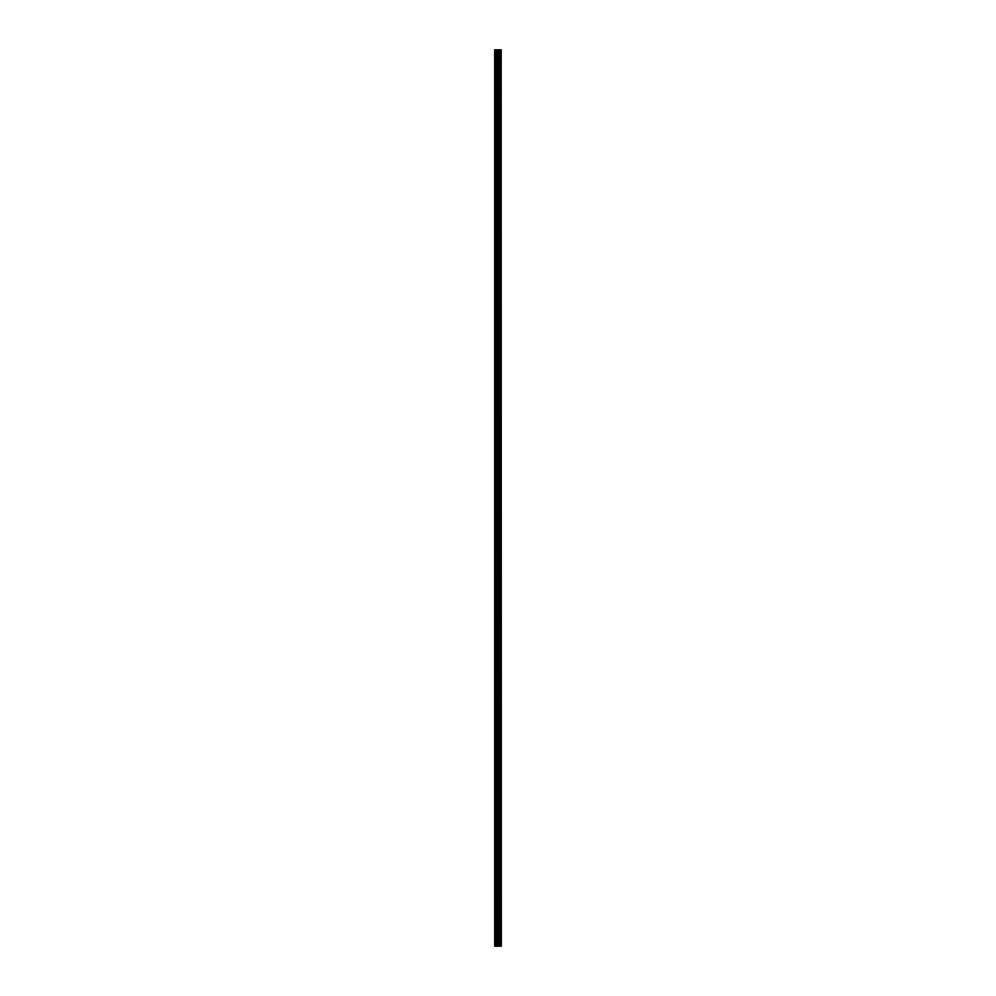 <?xml version="1.0" encoding="UTF-8"?>
<svg xmlns="http://www.w3.org/2000/svg" width="996" height="996" viewBox="0 0 996 996"><rect width="100%" height="100%" fill="white"/><g stroke="black" fill="none" stroke-linecap="round" stroke-linejoin="round"><path stroke-width="0.75" stroke-dasharray="4.98 3.74" d="M494.663 58.889L494.663 57.519L494.663 58.889M498.125 58.889L498.125 56.61L498.125 58.889M501.324 58.889L501.324 56.61L501.324 58.889M501.337 58.889L501.337 56.61L501.337 58.889M494.663 89.167L494.663 90.536L494.663 89.167M498.125 89.167L498.125 91.445L498.125 89.167M501.324 89.167L501.324 91.445L501.324 89.167M501.337 89.167L501.337 91.445L501.337 89.167M494.663 119.458L494.663 118.088L494.663 119.458M498.125 119.458L498.125 117.179L498.125 119.458M501.324 119.458L501.324 117.179L501.324 119.458M501.337 119.458L501.337 117.179L501.337 119.458M494.663 149.736L494.663 151.093L494.663 149.736M498.125 149.736L498.125 152.002L498.125 149.736M501.324 149.736L501.324 152.002L501.324 149.736M501.337 149.736L501.337 152.002L501.337 149.736M494.663 180.015L494.663 181.384L494.663 180.015M498.125 180.015L498.125 182.293L498.125 180.015M501.324 180.015L501.324 182.293L501.324 180.015M501.337 180.015L501.337 182.293L501.337 180.015M494.663 210.305L494.663 208.936L494.663 210.305M498.125 210.305L498.125 208.027L498.125 210.305M501.324 210.305L501.324 208.027L501.324 210.305M501.337 210.305L501.337 208.027L501.337 210.305M494.663 240.584L494.663 241.953L494.663 240.584M498.125 240.584L498.125 242.862L498.125 240.584M501.324 240.584L501.324 242.862L501.324 240.584M501.337 240.584L501.337 242.862L501.337 240.584M494.663 270.875L494.663 269.505L494.663 270.875M498.125 270.875L498.125 268.596L498.125 270.875M501.324 270.875L501.324 268.596L501.324 270.875M501.337 270.875L501.337 268.596L501.337 270.875M494.663 301.153L494.663 302.523L494.663 301.153M498.125 301.153L498.125 303.431L498.125 301.153M501.324 301.153L501.324 303.431L501.324 301.153M501.337 301.153L501.337 303.431L501.337 301.153M494.663 331.444L494.663 330.074L494.663 331.444M498.125 331.444L498.125 329.166L498.125 331.444M501.324 331.444L501.324 329.166L501.324 331.444M501.337 331.444L501.337 329.166L501.337 331.444M494.663 361.722L494.663 363.092L494.663 361.722M498.125 361.722L498.125 363.988L498.125 361.722M501.324 361.722L501.324 363.988L501.324 361.722M501.337 361.722L501.337 363.988L501.337 361.722M494.663 392.001L494.663 393.37L494.663 392.001M498.125 392.001L498.125 394.279L498.125 392.001M501.324 392.001L501.324 394.279L501.324 392.001M501.337 392.001L501.337 394.279L501.337 392.001M494.663 422.292L494.663 420.922L494.663 422.292M498.125 422.292L498.125 420.013L498.125 422.292M501.324 422.292L501.324 420.013L501.324 422.292M501.337 422.292L501.337 420.013L501.337 422.292M494.663 452.57L494.663 453.939L494.663 452.57M498.125 452.57L498.125 454.848L498.125 452.57M501.324 452.57L501.324 454.848L501.324 452.57M501.337 452.57L501.337 454.848L501.337 452.57M494.663 482.861L494.663 481.491L494.663 482.861M498.125 482.861L498.125 480.582L498.125 482.861M501.324 482.861L501.324 480.582L501.324 482.861M501.337 482.861L501.337 480.582L501.337 482.861M494.663 513.139L494.663 514.509L494.663 513.139M498.125 513.139L498.125 515.418L498.125 513.139M501.324 513.139L501.324 515.418L501.324 513.139M501.337 513.139L501.337 515.418L501.337 513.139M494.663 543.43L494.663 542.061L494.663 543.43M498.125 543.43L498.125 541.152L498.125 543.43M501.324 543.43L501.324 541.152L501.324 543.43M501.337 543.43L501.337 541.152L501.337 543.43M494.663 573.708L494.663 575.078L494.663 573.708M498.125 573.708L498.125 575.987L498.125 573.708M501.324 573.708L501.324 575.987L501.324 573.708M501.337 573.708L501.337 575.987L501.337 573.708M494.663 603.999L494.663 602.63L494.663 603.999M498.125 603.999L498.125 601.721L498.125 603.999M501.324 603.999L501.324 601.721L501.324 603.999M501.337 603.999L501.337 601.721L501.337 603.999M494.663 634.278L494.663 632.908L494.663 634.278M498.125 634.278L498.125 636.544L498.125 634.278M501.324 634.278L501.324 636.544L501.324 634.278M501.337 634.278L501.337 636.544L501.337 634.278M494.663 664.556L494.663 665.926L494.663 664.556M498.125 664.556L498.125 666.834L498.125 664.556M501.324 664.556L501.324 666.834L501.324 664.556M501.337 664.556L501.337 666.834L501.337 664.556M494.663 694.847L494.663 693.477L494.663 694.847M498.125 694.847L498.125 692.569L498.125 694.847M501.324 694.847L501.324 692.569L501.324 694.847M501.337 694.847L501.337 692.569L501.337 694.847M494.663 725.125L494.663 726.495L494.663 725.125M498.125 725.125L498.125 727.404L498.125 725.125M501.324 725.125L501.324 727.404L501.324 725.125M501.337 725.125L501.337 727.404L501.337 725.125M494.663 755.416L494.663 754.047L494.663 755.416M498.125 755.416L498.125 753.138L498.125 755.416M501.324 755.416L501.324 753.138L501.324 755.416M501.337 755.416L501.337 753.138L501.337 755.416M494.663 785.695L494.663 787.064L494.663 785.695M498.125 785.695L498.125 787.973L498.125 785.695M501.324 785.695L501.324 787.973L501.324 785.695M501.337 785.695L501.337 787.973L501.337 785.695M494.663 815.985L494.663 814.616L494.663 815.985M498.125 815.985L498.125 813.707L498.125 815.985M501.324 815.985L501.324 813.707L501.324 815.985M501.337 815.985L501.337 813.707L501.337 815.985M494.663 846.264L494.663 847.621L494.663 846.264M498.125 846.264L498.125 843.998L498.125 846.264M501.324 846.264L501.324 843.998L501.324 846.264M501.337 846.264L501.337 843.998L501.337 846.264M494.663 876.542L494.663 877.912L494.663 876.542M498.125 876.542L498.125 878.821L498.125 876.542M501.324 876.542L501.324 878.821L501.324 876.542M501.337 876.542L501.337 878.821L501.337 876.542M494.663 906.833L494.663 905.464L494.663 906.833M498.125 906.833L498.125 904.555L498.125 906.833M501.324 906.833L501.324 904.555L501.324 906.833M501.337 906.833L501.337 904.555L501.337 906.833M494.663 937.112L494.663 938.481L494.663 937.112M498.125 937.112L498.125 939.39L498.125 937.112M501.324 937.112L501.324 939.39L501.324 937.112M501.337 937.112L501.337 939.39L501.337 937.112M501.025 937.112L501.025 939.39L501.025 937.112M501.025 906.833L501.025 904.555L501.025 906.833M501.025 876.542L501.025 878.821L501.025 876.542M501.025 846.264L501.025 843.998L501.025 846.264M501.025 815.985L501.025 813.707L501.025 815.985M501.025 785.695L501.025 787.973L501.025 785.695M501.025 755.416L501.025 753.138L501.025 755.416M501.025 725.125L501.025 727.404L501.025 725.125M501.025 694.847L501.025 692.569L501.025 694.847M501.025 664.556L501.025 666.834L501.025 664.556M501.025 634.278L501.025 636.544L501.025 634.278M501.025 603.999L501.025 601.721L501.025 603.999M501.025 573.708L501.025 575.987L501.025 573.708M501.025 543.43L501.025 541.152L501.025 543.43M501.025 513.139L501.025 515.418L501.025 513.139M501.025 482.861L501.025 480.582L501.025 482.861M501.025 452.57L501.025 454.848L501.025 452.57M501.025 422.292L501.025 420.013L501.025 422.292M501.025 392.001L501.025 394.279L501.025 392.001M501.025 361.722L501.025 363.988L501.025 361.722M501.025 331.444L501.025 329.166L501.025 331.444M501.025 301.153L501.025 303.431L501.025 301.153M501.025 270.875L501.025 268.596L501.025 270.875M501.025 240.584L501.025 242.862L501.025 240.584M501.025 210.305L501.025 208.027L501.025 210.305M501.025 180.015L501.025 182.293L501.025 180.015M501.025 149.736L501.025 152.002L501.025 149.736M501.025 119.458L501.025 117.179L501.025 119.458M501.025 89.167L501.025 91.445L501.025 89.167M501.025 58.889L501.025 56.61L501.025 58.889M494.975 946.2L494.663 49.8L494.663 946.2L494.663 49.8L494.663 946.2L499.083 946.2L499.083 49.8L501.337 49.8L501.337 946.2L501.063 49.8M501.063 946.2L499.083 946.2M494.975 49.8L499.083 49.8M497.34 49.8L498.647 49.8L497.34 49.8M499.208 946.2L499.208 49.8M496.182 946.2L496.182 49.8M496.394 946.2L496.394 49.8M497.514 946.2L497.514 49.8M497.95 946.2L497.95 49.8M498.137 946.2L498.137 49.8M498.56 946.2L498.56 49.8M499.731 946.2L499.731 49.8M499.905 946.2L499.905 49.8M500.341 946.2L500.341 49.8M500.515 946.2L500.515 49.8M501.162 946.2L501.162 49.8M494.663 60.246L498.125 60.246L494.663 60.246M494.663 90.536L498.125 90.536L494.663 90.536M494.663 120.815L498.125 120.815L494.663 120.815M494.663 151.093L498.125 151.093L494.663 151.093M494.663 181.384L498.125 181.384L494.663 181.384M494.663 211.662L498.125 211.662L494.663 211.662M494.663 241.953L498.125 241.953L494.663 241.953M494.663 272.232L498.125 272.232L494.663 272.232M494.663 302.523L498.125 302.523L494.663 302.523M494.663 332.801L498.125 332.801L494.663 332.801M494.663 363.092L498.125 363.092L494.663 363.092M494.663 393.37L498.125 393.37L494.663 393.37M494.663 423.649L498.125 423.649L494.663 423.649M494.663 453.939L498.125 453.939L494.663 453.939M494.663 484.218L498.125 484.218L494.663 484.218M494.663 514.509L498.125 514.509L494.663 514.509M494.663 544.787L498.125 544.787L494.663 544.787M494.663 575.078L498.125 575.078L494.663 575.078M494.663 605.356L498.125 605.356L494.663 605.356M494.663 635.635L498.125 635.635L494.663 635.635M494.663 665.926L498.125 665.926L494.663 665.926M494.663 696.204L498.125 696.204L494.663 696.204M494.663 726.495L498.125 726.495L494.663 726.495M494.663 756.773L498.125 756.773L494.663 756.773M494.663 787.064L498.125 787.064L494.663 787.064M494.663 817.343L498.125 817.343L494.663 817.343M494.663 847.621L498.125 847.621L494.663 847.621M494.663 877.912L498.125 877.912L494.663 877.912M494.663 908.19L498.125 908.19L494.663 908.19M494.663 938.481L498.125 938.481L494.663 938.481M498.125 939.39L501.025 939.39L498.125 939.39M498.125 909.099L501.025 909.099L498.125 909.099M498.125 878.821L501.025 878.821L498.125 878.821M498.125 848.53L501.025 848.53L498.125 848.53M498.125 818.251L501.025 818.251L498.125 818.251M498.125 787.973L501.025 787.973L498.125 787.973M498.125 757.682L501.025 757.682L498.125 757.682M498.125 727.404L501.025 727.404L498.125 727.404M498.125 697.113L501.025 697.113L498.125 697.113M498.125 666.834L501.025 666.834L498.125 666.834M498.125 636.544L501.025 636.544L498.125 636.544M498.125 606.265L501.025 606.265L498.125 606.265M498.125 575.987L501.025 575.987L498.125 575.987M498.125 545.696L501.025 545.696L498.125 545.696M498.125 515.418L501.025 515.418L498.125 515.418M498.125 485.127L501.025 485.127L498.125 485.127M498.125 454.848L501.025 454.848L498.125 454.848M498.125 424.557L501.025 424.557L498.125 424.557M498.125 394.279L501.025 394.279L498.125 394.279M498.125 363.988L501.025 363.988L498.125 363.988M498.125 333.71L501.025 333.71L498.125 333.71M498.125 303.431L501.025 303.431L498.125 303.431M498.125 273.141L501.025 273.141L498.125 273.141M498.125 242.862L501.025 242.862L498.125 242.862M498.125 212.571L501.025 212.571L498.125 212.571M498.125 182.293L501.025 182.293L498.125 182.293M498.125 152.002L501.025 152.002L498.125 152.002M498.125 121.724L501.025 121.724L498.125 121.724M498.125 91.445L501.025 91.445L498.125 91.445M498.125 61.154L501.025 61.154L498.125 61.154M498.125 56.61L501.025 56.61L498.125 56.61M498.125 86.901L501.025 86.901L498.125 86.901M498.125 117.179L501.025 117.179L498.125 117.179M498.125 147.47L501.025 147.47L498.125 147.47M498.125 177.749L501.025 177.749L498.125 177.749M498.125 208.027L501.025 208.027L498.125 208.027M498.125 238.318L501.025 238.318L498.125 238.318M498.125 268.596L501.025 268.596L498.125 268.596M498.125 298.887L501.025 298.887L498.125 298.887M498.125 329.166L501.025 329.166L498.125 329.166M498.125 359.456L501.025 359.456L498.125 359.456M498.125 389.735L501.025 389.735L498.125 389.735M498.125 420.013L501.025 420.013L498.125 420.013M498.125 450.304L501.025 450.304L498.125 450.304M498.125 480.582L501.025 480.582L498.125 480.582M498.125 510.873L501.025 510.873L498.125 510.873M498.125 541.152L501.025 541.152L498.125 541.152M498.125 571.443L501.025 571.443L498.125 571.443M498.125 601.721L501.025 601.721L498.125 601.721M498.125 632.012L501.025 632.012L498.125 632.012M498.125 662.29L501.025 662.29L498.125 662.29M498.125 692.569L501.025 692.569L498.125 692.569M498.125 722.859L501.025 722.859L498.125 722.859M498.125 753.138L501.025 753.138L498.125 753.138M498.125 783.429L501.025 783.429L498.125 783.429M498.125 813.707L501.025 813.707L498.125 813.707M498.125 843.998L501.025 843.998L498.125 843.998M498.125 874.276L501.025 874.276L498.125 874.276M498.125 904.555L501.025 904.555L498.125 904.555M498.125 934.846L501.025 934.846L498.125 934.846M494.663 935.754L498.125 935.754L494.663 935.754M494.663 905.464L498.125 905.464L494.663 905.464M494.663 875.185L498.125 875.185L494.663 875.185M494.663 844.907L498.125 844.907L494.663 844.907M494.663 814.616L498.125 814.616L494.663 814.616M494.663 784.338L498.125 784.338L494.663 784.338M494.663 754.047L498.125 754.047L494.663 754.047M494.663 723.768L498.125 723.768L494.663 723.768M494.663 693.477L498.125 693.477L494.663 693.477M494.663 663.199L498.125 663.199L494.663 663.199M494.663 632.908L498.125 632.908L494.663 632.908M494.663 602.63L498.125 602.63L494.663 602.63M494.663 572.351L498.125 572.351L494.663 572.351M494.663 542.061L498.125 542.061L494.663 542.061M494.663 511.782L498.125 511.782L494.663 511.782M494.663 481.491L498.125 481.491L494.663 481.491M494.663 451.213L498.125 451.213L494.663 451.213M494.663 420.922L498.125 420.922L494.663 420.922M494.663 390.644L498.125 390.644L494.663 390.644M494.663 360.365L498.125 360.365L494.663 360.365M494.663 330.074L498.125 330.074L494.663 330.074M494.663 299.796L498.125 299.796L494.663 299.796M494.663 269.505L498.125 269.505L494.663 269.505M494.663 239.227L498.125 239.227L494.663 239.227M494.663 208.936L498.125 208.936L494.663 208.936M494.663 178.658L498.125 178.658L494.663 178.658M494.663 148.379L498.125 148.379L494.663 148.379M494.663 118.088L498.125 118.088L494.663 118.088M494.663 87.81L498.125 87.81L494.663 87.81M494.663 57.519L498.125 57.519L494.663 57.519"/><path stroke-width="1.49" d="M501.162 49.8L501.337 946.2L501.162 49.8L494.663 49.8L494.663 946.2L494.975 49.8M494.975 946.2L501.162 946.2M499.208 946.2L499.208 49.8M499.083 946.2L499.083 49.8M501.063 946.2L501.063 49.8M500.515 946.2L500.515 49.8M500.341 946.2L500.341 49.8M499.905 946.2L499.905 49.8M499.731 946.2L499.731 49.8M498.56 946.2L498.56 49.8M498.137 946.2L498.137 49.8M497.95 946.2L497.95 49.8M497.514 946.2L497.514 49.8M496.394 946.2L496.394 49.8M496.182 946.2L496.182 49.8"/></g></svg>
